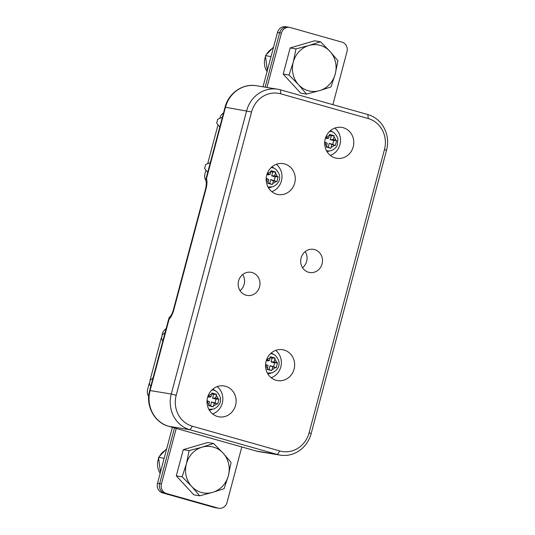 <?xml version="1.0" encoding="UTF-8"?>
<svg xmlns="http://www.w3.org/2000/svg" width="535" height="535" viewBox="0 0 535 535"><rect width="100%" height="100%" fill="white"/><g stroke="black" fill="none" stroke-linecap="round" stroke-linejoin="round"><path stroke-width="0.8" d="M275.15 367.532L272.79 366.863L272.114 369.411A5.865 5.444 99.3 0 0 275.15 367.532L276.214 367.819L277.551 362.804L276.495 362.483A5.865 5.444 99.3 0 0 274.809 359.266L274.134 361.814L276.495 362.483M267.44 368.087L268.115 365.539L265.755 364.877A5.865 5.444 99.3 0 0 267.44 368.087L267.072 369.297L271.713 370.608L272.114 369.411M267.099 359.828L269.459 360.496L270.142 357.942A5.865 5.444 99.3 0 0 267.099 359.828L266.584 359.687M274.809 359.266L275.057 358.042L270.416 356.725L270.142 357.942M267.192 368.929L269.072 369.464L270.075 365.686L273.572 366.676L274.575 362.897L271.078 361.907L274.134 361.814M274.575 362.897L277.551 362.804M273.572 366.676L276.214 367.819M270.075 365.686L272.79 366.863M269.072 369.464L271.713 370.608M265.574 364.409L268.115 365.539M269.459 360.496L267.587 360.918L266.29 360.55M271.078 361.907L272.088 358.129L275.057 358.042M272.088 358.129L270.228 357.601M270.911 373.109A10.76 9.984 -80.7 0 1 267.794 373.811M271.212 353.006A10.76 9.984 -80.7 0 1 273.94 354.672M263.006 86.81L277.458 32.495L279.611 32.842L265.159 87.158L279.611 32.842A7.824 7.263 -80.7 0 1 287.87 27.104A7.824 7.263 -80.7 0 1 288.619 27.272M277.458 32.495A7.824 7.263 -80.7 0 1 285.723 26.75L289.669 27.399A7.824 7.263 99.3 0 0 281.403 33.143L266.952 87.452M216.621 403.778L214.261 403.109L213.585 405.657A5.865 5.444 99.3 0 0 216.621 403.778L217.685 404.065L219.016 399.056L217.966 398.729A5.865 5.444 99.3 0 0 216.28 395.512L215.605 398.067L217.966 398.729M208.911 404.34L209.586 401.792L207.226 401.123A5.865 5.444 99.3 0 0 208.911 404.34L208.543 405.543L213.184 406.854L213.585 405.657M208.57 396.074L210.93 396.743L211.606 394.195A5.865 5.444 99.3 0 0 208.57 396.074L208.055 395.933M216.28 395.512L216.528 394.288L211.887 392.978L211.606 394.195M208.663 405.182L210.543 405.711L211.546 401.932L215.043 402.922L216.046 399.143L212.549 398.154L215.605 398.067M216.046 399.143L219.016 399.056M215.043 402.922L217.685 404.065M211.546 401.932L214.261 403.109M210.543 405.711L213.184 406.854M207.045 400.661L209.586 401.792M210.93 396.743L209.051 397.164L207.761 396.803M212.549 398.154L213.559 394.382L216.528 394.288M213.559 394.382L211.693 393.854M212.382 409.355A10.76 9.984 -80.7 0 1 209.265 410.064M212.683 389.259A10.76 9.984 -80.7 0 1 215.404 390.924M267.346 70.486L265.434 55.66L271.051 56.576M265.434 55.66L273.586 47.04M332.884 104.666L346.981 51.681A7.824 7.263 99.3 0 0 341.999 42.151L290.411 27.566A7.824 7.263 99.3 0 0 289.669 27.399M223.523 112.972A7.824 6.607 -71.6 0 0 219.952 117.613M205.667 180.088A7.824 6.607 -71.6 0 1 204.972 173.855L205.761 170.892M207.874 162.948L217.819 125.564M281.403 33.143L279.611 32.842A7.824 7.263 -80.7 0 1 287.87 27.104M334.301 145.226L331.941 144.557L331.265 147.105A5.865 5.444 99.3 0 0 334.301 145.226L335.365 145.513L336.702 140.504L335.646 140.177A5.865 5.444 99.3 0 0 333.96 136.96L333.285 139.508L335.646 140.177M326.591 145.787L327.266 143.24L324.905 142.571A5.865 5.444 99.3 0 0 326.591 145.787L326.223 146.991L330.864 148.302L331.265 147.105M326.25 137.522L328.61 138.19L329.292 135.643A5.865 5.444 99.3 0 0 326.25 137.522L325.735 137.381M333.96 136.96L334.208 135.736L329.567 134.425L329.292 135.643M326.343 146.623L328.222 147.158L329.226 143.38L332.723 144.37L333.726 140.591L330.229 139.602L333.285 139.508M333.726 140.591L336.702 140.504M332.723 144.37L335.365 145.513M329.226 143.38L331.941 144.557M328.222 147.158L330.864 148.302M324.725 142.109L327.266 143.24M328.61 138.19L326.731 138.612L325.44 138.251M330.229 139.602L331.239 135.823L334.208 135.736M331.239 135.823L329.379 135.301M330.062 150.803A10.76 9.984 -80.7 0 1 326.945 151.512M330.362 130.707A10.76 9.984 -80.7 0 1 333.091 132.366M172.397 427.331L157.504 483.319A7.824 7.263 -80.7 0 0 162.486 492.849L214.074 507.434A7.824 7.263 -80.7 0 0 214.816 507.601L216.969 507.956A7.824 7.263 -80.7 0 1 216.227 507.789L164.64 493.203A7.824 7.263 -80.7 0 1 159.657 483.673L174.49 427.92L159.657 483.673L161.45 483.968L176.229 428.415M275.772 181.472L273.412 180.81L272.73 183.358A5.865 5.444 99.3 0 0 275.772 181.472L276.836 181.766L278.167 176.751L277.117 176.43A5.865 5.444 99.3 0 0 275.431 173.213L274.756 175.761L277.117 176.43M268.062 182.034L268.737 179.486L266.376 178.817A5.865 5.444 99.3 0 0 268.062 182.034L267.694 183.237L272.335 184.555L272.73 183.358M267.721 173.768L270.081 174.437L270.757 171.889A5.865 5.444 99.3 0 0 267.721 173.768L267.206 173.628M275.431 173.213L275.679 171.982L271.038 170.672L270.757 171.889M267.814 182.876L269.693 183.405L270.697 179.626L274.194 180.616L275.197 176.838L271.7 175.854L274.756 175.761M275.197 176.838L278.167 176.751M274.194 180.616L276.836 181.766M270.697 179.626L273.412 180.81M269.693 183.405L272.335 184.555M266.196 178.356L268.737 179.486M270.081 174.437L268.202 174.865L266.911 174.497M271.7 175.854L272.703 172.076L275.679 171.982M272.703 172.076L270.844 171.548M271.533 187.056A10.76 9.984 -80.7 0 1 268.416 187.758M271.827 166.953A10.76 9.984 -80.7 0 1 274.555 168.619M160.46 472.211L158.541 457.378L164.158 458.301M158.541 457.378L166.699 448.765M161.45 483.968A7.824 7.263 99.3 0 0 166.432 493.497L218.019 508.083A7.824 7.263 99.3 0 0 218.761 508.25A7.824 7.263 99.3 0 0 227.027 502.505L241.807 446.959M218.761 508.25L216.969 507.956A7.824 7.263 -80.7 0 1 216.227 507.789L164.64 493.203A7.824 7.263 -80.7 0 1 159.657 483.673L157.504 483.319M166.131 328.664A7.824 6.607 -71.6 0 0 162.406 333.833L162.105 334.95M161.349 337.792L150.047 380.278M149.292 383.12L147.58 389.547A7.824 6.607 -71.6 0 0 148.697 396.422M322.077 263.895A11.737 10.894 -80.7 0 1 309.685 272.509A11.737 10.894 -80.7 0 1 300.837 259.167A11.737 10.894 -80.7 0 1 313.49 249.35A11.737 10.894 -80.7 0 1 322.077 263.895M302.549 267.727A11.737 10.894 99.3 0 0 306.649 261.361A11.737 10.894 99.3 0 0 305.197 251.597M259.569 286.834A11.737 10.894 -80.7 0 1 247.177 295.447A11.737 10.894 -80.7 0 1 238.329 282.105A11.737 10.894 -80.7 0 1 250.975 272.288A11.737 10.894 -80.7 0 1 259.569 286.834M240.041 290.665A11.737 10.894 99.3 0 0 244.141 284.306A11.737 10.894 99.3 0 0 242.689 274.535M176.196 395.258L171.26 394.034L246.642 110.738A29.338 27.231 -80.7 0 1 277.618 89.205A29.338 27.231 -80.7 0 1 280.407 89.826L367.839 114.55A29.338 27.231 -80.7 0 1 386.531 150.295L311.156 433.584A29.338 27.231 -80.7 0 1 280.173 455.118A29.338 27.231 -80.7 0 1 277.384 454.503L189.952 429.779A29.338 27.231 -80.7 0 1 171.26 394.034L150.094 390.557A29.338 27.231 99.3 0 0 168.786 426.301L256.218 451.025L277.384 454.503L279.825 450.958A25.426 23.6 99.3 0 0 309.09 432.835L384.471 149.539A25.426 23.6 99.3 0 0 368.267 118.563L280.835 93.839A25.426 23.6 99.3 0 0 251.57 111.962L176.196 395.258A25.426 23.6 99.3 0 0 192.393 426.234L279.825 450.958M353.234 146.804A15.649 14.525 -80.7 0 1 336.709 158.286A15.649 14.525 -80.7 0 1 324.912 140.491A15.649 14.525 -80.7 0 1 341.778 127.404A15.649 14.525 -80.7 0 1 353.234 146.804M294.705 183.05A15.649 14.525 -80.7 0 1 278.18 194.533A15.649 14.525 -80.7 0 1 266.383 176.744A15.649 14.525 -80.7 0 1 283.249 163.656A15.649 14.525 -80.7 0 1 294.705 183.05M294.083 369.103A15.649 14.525 -80.7 0 1 277.558 380.592A15.649 14.525 -80.7 0 1 265.761 362.797A15.649 14.525 -80.7 0 1 282.627 349.709A15.649 14.525 -80.7 0 1 294.083 369.103M235.554 405.356A15.649 14.525 -80.7 0 1 219.029 416.839A15.649 14.525 -80.7 0 1 207.232 399.05A15.649 14.525 -80.7 0 1 224.098 385.962A15.649 14.525 -80.7 0 1 235.554 405.356M212.683 413.996A15.649 14.525 99.3 0 0 222.279 403.176A15.649 14.525 99.3 0 0 217.177 386.624M271.212 377.743A15.649 14.525 99.3 0 0 280.808 366.93A15.649 14.525 99.3 0 0 275.706 350.378M271.834 191.69A15.649 14.525 99.3 0 0 281.43 180.87A15.649 14.525 99.3 0 0 276.321 164.319M330.362 155.444A15.649 14.525 99.3 0 0 339.959 144.624A15.649 14.525 99.3 0 0 334.856 128.072M170.351 316.339L169.013 317.843L169.093 319.161L150.094 390.557L149.666 390.537C145.313 405.423 154.254 422.59 168.699 426.288A5.865 2.167 -74.2 0 0 168.786 426.301L189.952 429.779L192.393 426.234M206.263 182.462L205.708 179.934L206.477 178.663A11.737 4.34 105.8 0 1 206.015 188.828L173.855 309.705A11.737 4.34 105.8 0 1 169.093 319.161M266.584 54.349A15.649 14.525 -80.7 0 1 268.851 51.273A15.649 14.525 -80.7 0 1 271.693 48.912M267.065 71.556A15.649 14.525 -80.7 0 1 265.5 56.636M283.196 74.111L300.697 93.13L306.528 94.086L319.529 90.642L330.998 86.938L335.244 73.977L337.959 60.769L329.975 51.387L320.458 41.75L314.62 40.794L290.157 47.943L283.196 74.111L289.027 75.074L298.55 84.704L306.528 94.086M320.458 41.75L308.989 45.455L295.989 48.899L290.157 47.943M295.989 48.899L293.28 62.113L289.027 75.074M329.975 51.387A23.466 21.788 -80.7 0 1 335.244 73.977A23.466 21.788 -80.7 0 1 319.529 90.642A23.466 21.788 -80.7 0 1 298.55 84.704A23.466 21.788 -80.7 0 1 293.28 62.113A23.466 21.788 -80.7 0 1 308.989 45.455A23.466 21.788 -80.7 0 1 329.975 51.387M160.172 473.281A15.649 14.525 -80.7 0 1 158.614 458.361M159.691 456.067A15.649 14.525 -80.7 0 1 164.8 450.63M176.303 475.836L193.804 494.855L199.642 495.811L212.642 492.36L224.105 488.662L228.358 475.702L231.066 462.494L223.088 453.105L213.565 443.475L207.734 442.519L183.264 449.667L176.303 475.836L182.134 476.792L191.657 486.429L199.642 495.811M213.565 443.475L202.103 447.173L189.102 450.624L183.264 449.667M189.102 450.624L186.387 463.838L182.134 476.792M191.657 486.429A23.466 21.788 -80.7 0 1 186.387 463.838A23.466 21.788 -80.7 0 1 202.103 447.173A23.466 21.788 -80.7 0 1 223.088 453.105A23.466 21.788 -80.7 0 1 228.358 475.702A23.466 21.788 -80.7 0 1 212.642 492.36A23.466 21.788 -80.7 0 1 191.657 486.429M267.319 372.962L268.109 373.089A9.777 9.075 -80.7 0 1 267.299 372.922M270.456 353.702A9.777 9.075 -80.7 0 1 271.272 353.795L270.489 353.662M208.79 409.215L209.58 409.342A9.777 9.075 -80.7 0 1 208.77 409.168M211.927 389.948A9.777 9.075 -80.7 0 1 212.743 390.042L211.96 389.915M326.47 150.663L327.26 150.79A9.777 9.075 -80.7 0 1 326.45 150.616M329.607 131.396A9.777 9.075 -80.7 0 1 330.423 131.49L329.64 131.363M214.074 507.434L218.019 508.083M162.486 492.849L166.432 493.497M267.941 186.909L268.724 187.036A9.777 9.075 -80.7 0 1 267.921 186.862M271.071 167.642A9.777 9.075 -80.7 0 1 271.894 167.736L271.111 167.609M251.57 111.962L225.469 107.267L206.477 178.663M256.218 451.025A29.338 27.231 99.3 0 0 259.007 451.647L256.131 451.005A5.865 2.167 -74.2 0 0 256.218 451.025M277.618 89.205L256.452 85.734A29.338 27.231 99.3 0 0 225.469 107.267L225.048 107.241L205.708 179.934M256.044 450.978A5.865 2.167 -74.2 0 0 256.131 451.005L168.699 426.288A5.865 2.167 -74.2 0 1 168.605 426.255M171.374 316.024L170.21 316.466C171.32 315.382 172.39 313.122 173.434 309.678L173.855 309.705M173.434 309.678L205.594 188.801L206.015 188.828M386.531 150.295L384.471 149.539M368.267 118.563L367.839 114.55M280.835 93.839L280.407 89.826M311.156 433.584L309.09 432.835M268.109 373.089L272.389 372.755C277.765 369.999 279.905 366.08 278.795 361.005C276.802 356.25 274.294 353.849 271.272 353.795M209.58 409.342L213.86 409.007C219.236 406.246 221.376 402.327 220.266 397.258C218.273 392.503 215.765 390.095 212.743 390.042M152.977 378.105L150.195 380.057L149.425 384.07L150.756 386.457M327.26 150.79C329.272 151.372 334.362 150.75 337.251 145.319L337.946 138.705C335.953 133.951 333.445 131.543 330.423 131.49M207.714 172.39L204.631 168.478L205.661 164.519L210.315 162.613M268.724 187.036L273.01 186.702C278.387 183.94 280.521 180.027 279.417 174.952C277.424 170.197 274.916 167.796 271.894 167.736M219.771 127.062L216.688 123.15L217.718 119.191L222.373 117.292M280.173 455.118L259.007 451.647M169.013 317.843L149.666 390.537M205.594 188.801C206.37 184.475 206.57 182.241 206.189 182.101L206.945 183.09M225.048 107.241C228.458 93.197 242.816 83.186 256.452 85.734M165.034 332.777L162.252 334.729L161.483 338.749L162.814 341.129"/></g></svg>
